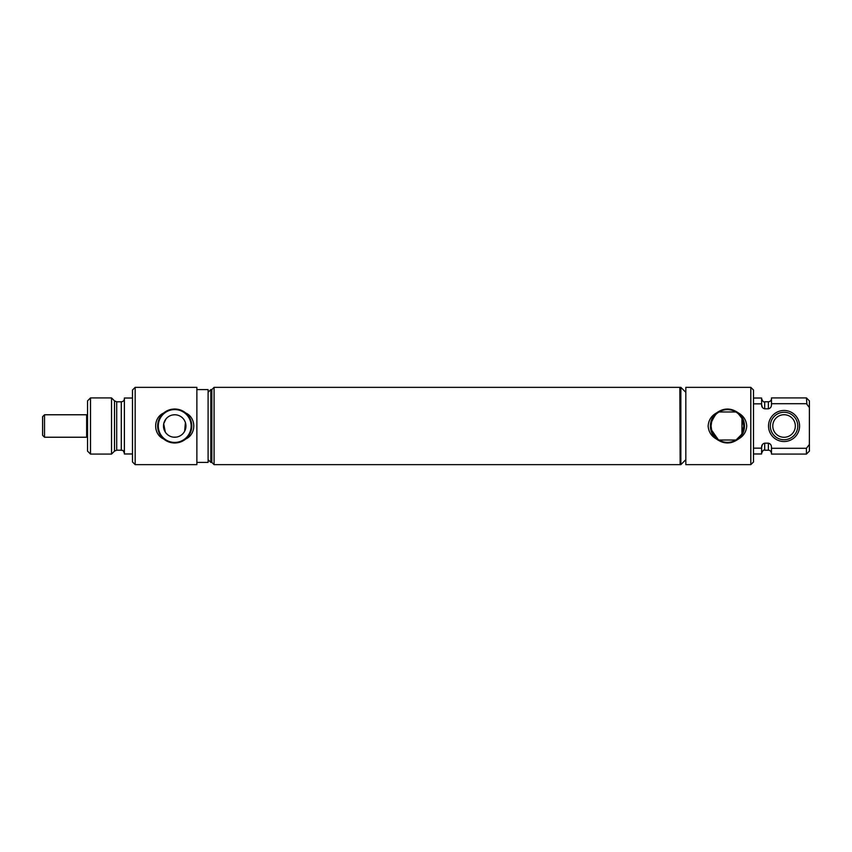 <?xml version="1.0" encoding="UTF-8"?>
<svg xmlns="http://www.w3.org/2000/svg" width="852" height="852" viewBox="0 0 852 852"><rect width="100%" height="100%" fill="white"/><g stroke="black" fill="none" stroke-linecap="round" stroke-linejoin="round"><path stroke-width="1.28" d="M86.638 426L86.638 437.236L44.517 437.236L44.517 414.764L86.638 414.764L86.638 426M44.517 414.764L42.6 416.681L42.6 435.319L44.517 437.236M211.839 462.402L211.839 389.598L214.086 387.351L214.086 464.649L211.839 462.402L210.817 462.402L210.817 389.598L211.839 389.598M208.101 459.675L210.817 462.402M208.101 392.325L210.817 389.598M196.865 389.598L208.101 389.598L208.101 462.402L196.865 462.402M196.865 464.649L196.865 387.351L135.17 387.351L135.17 464.649L196.865 464.649M174.713 442.997C178.941 442.933 182.626 441.592 185.768 438.982C196.439 434.243 196.429 417.736 185.768 413.018C182.616 410.398 178.931 409.067 174.713 409.003C170.485 409.067 166.8 410.408 163.659 413.018C152.987 417.757 153.009 434.264 163.659 438.982C166.811 441.602 170.496 442.933 174.713 442.997M185.768 413.018A17.051 17.051 0 0 1 185.768 438.982M174.713 409.578A16.422 16.422 0 0 1 191.136 426A16.422 16.422 0 0 1 174.713 442.422A16.422 16.422 0 0 1 158.291 426A16.422 16.422 0 0 1 174.713 409.578M163.659 438.982A17.051 17.051 0 0 1 163.659 413.018M176.236 414.871L174.713 414.764A11.236 11.236 0 0 1 185.949 426A11.236 11.236 0 0 1 171.241 436.682A11.236 11.236 0 0 1 174.713 414.764L172.7 414.945M165.98 418.928L163.722 423.657M163.69 423.817L165.341 432.198M166.353 433.498L167.833 434.882M167.972 434.978L169.165 435.766M173.35 437.151L176.364 437.108M178.771 436.48L179.389 436.213M184.65 431.24L185.406 422.56M185.299 422.241L184.341 420.206M90.504 454.084L90.504 397.916L87.532 400.887L87.532 451.113L90.504 454.084L111.537 454.084L114.509 451.113L116.703 450.197L121.282 450.197C122.39 451.027 122.677 448.727 124.381 453.296M90.504 397.916L111.537 397.916L111.537 454.084M121.282 450.197L121.282 401.803L116.703 401.803L114.509 400.887L111.537 397.916M132.475 398.022L124.381 398.022L124.381 453.978L132.475 453.978M135.17 387.351L132.475 390.046L132.475 461.954L135.17 464.649M797.781 426A13.728 13.728 0 0 0 784.053 412.272A13.728 13.728 0 0 0 770.325 426A13.728 13.728 0 0 0 784.053 439.728A13.728 13.728 0 0 0 797.781 426M795.331 426A11.278 11.278 0 0 0 784.053 414.722A11.278 11.278 0 0 0 772.775 426A11.278 11.278 0 0 0 784.053 437.278A11.278 11.278 0 0 0 795.331 426M711.633 430.153A16.337 16.337 0 0 0 743.775 426L741.954 433.498L741.954 418.502C739.099 414.413 737.055 412.24 735.819 411.985L719.056 411.985C716.979 412.368 714.508 415.659 711.633 421.846L711.079 426L711.633 430.153L718.108 439.408M736.32 439.707L741.08 434.978M719.056 440.015L735.819 440.015M680.141 426L680.141 464.649L680.854 464.649L680.854 387.351L680.141 387.351L680.141 426M685.828 426L685.828 464.649L750.804 464.649L750.804 387.351L685.828 387.351L685.828 426M716.383 413.018C711.324 415.861 708.576 420.185 708.14 426C708.576 431.815 711.324 436.139 716.383 438.982C723.763 444.286 731.133 444.286 738.492 438.982C743.54 436.139 746.288 431.815 746.735 426C746.288 420.185 743.54 415.861 738.492 413.018C731.112 407.714 723.742 407.714 716.383 413.018A17.051 17.051 0 0 0 716.383 438.982M738.492 438.982A17.051 17.051 0 0 0 738.492 413.018M741.954 418.502L743.775 426A16.337 16.337 0 0 0 711.633 421.846M750.804 387.351L753.498 390.046L753.498 461.954L750.804 464.649M799.581 426A15.528 15.528 0 0 1 784.053 441.528A15.528 15.528 0 0 1 768.525 426A15.528 15.528 0 0 1 784.053 410.472A15.528 15.528 0 0 1 799.581 426M753.498 448.152L761.592 448.152L761.592 447.332C761.603 445.085 762.636 443.7 764.691 443.178L768.376 443.178C770.432 443.7 771.465 445.085 771.475 447.332L771.475 448.301L806.429 448.301L809.4 444.414L809.4 451.113L806.429 454.084L806.429 448.301M809.4 407.586L806.429 403.699L771.475 403.699L771.475 397.916L806.429 397.916L809.4 400.887L809.368 444.456M771.475 403.699L771.475 404.668C771.465 406.915 770.432 408.3 768.376 408.822L764.691 408.822C762.636 408.3 761.603 406.915 761.592 404.668L761.592 403.848L753.498 403.848M753.498 398.022L761.592 398.022L761.592 403.848M761.592 404.668L762.423 407.469M768.376 408.822L768.376 401.782C770.251 401.601 771.294 400.557 771.475 398.683M806.429 397.916L806.929 404.338M762.38 444.595L761.592 447.332M761.592 448.152L761.592 453.978L753.498 453.978M771.475 448.301L771.475 454.084L806.429 454.084M680.141 464.351L679.843 387.351L214.086 387.351M114.509 400.887L114.509 451.113M116.703 401.803L116.703 450.197M761.592 398.683C762.7 401.409 763.733 402.442 764.691 401.782L764.691 408.822M764.691 443.178L764.691 450.218C763.733 449.558 762.7 450.591 761.592 453.317M768.376 443.178L768.376 450.218C769.995 450.175 771.028 451.209 771.475 453.317M86.638 415.669L87.532 415.669M86.638 436.33L87.532 436.33M121.282 401.803C123.167 401.622 124.2 400.589 124.381 398.704M685.828 459.675L680.854 464.649M685.828 392.325L680.854 387.351M764.691 401.782L768.376 401.782M764.691 450.218L768.376 450.218M679.843 464.649L214.086 464.649"/></g></svg>
